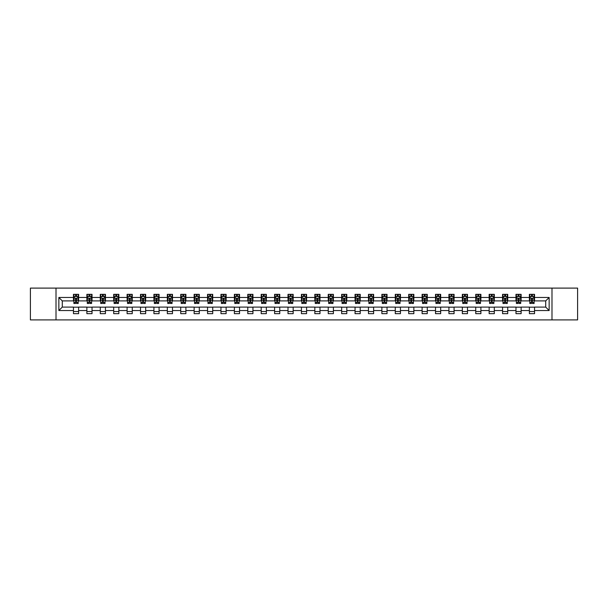 <?xml version="1.0" encoding="UTF-8"?>
<svg xmlns="http://www.w3.org/2000/svg" width="608" height="608" viewBox="0 0 608 608"><rect width="100%" height="100%" fill="white"/><g stroke="black" fill="none" stroke-linecap="round" stroke-linejoin="round"><path stroke-width="0.91" d="M551.988 319.899L577.6 319.899L577.6 288.101L551.988 288.101L551.988 319.899L56.012 319.899L56.012 288.101L30.4 288.101L30.4 319.899L56.012 319.899M551.988 288.101L56.012 288.101M534.538 297.464L534.538 294.333L529.378 294.333L529.378 297.464L521.124 297.464L521.124 294.333L515.972 294.333L515.972 297.464L507.718 297.464L507.718 294.333L502.558 294.333L502.558 297.464L494.312 297.464L494.312 294.333L489.151 294.333L489.151 297.464L480.898 297.464L480.898 294.333L475.745 294.333L475.745 297.464L467.491 297.464L467.491 294.333L462.331 294.333L462.331 297.464L454.077 297.464L454.077 294.333L448.924 294.333L448.924 297.464L440.671 297.464L440.671 294.333L435.51 294.333L435.51 297.464L427.264 297.464L427.264 294.333L422.104 294.333L422.104 297.464L413.85 297.464L413.85 294.333L408.698 294.333L408.698 297.464L400.444 297.464L400.444 294.333L395.284 294.333L395.284 297.464L387.038 297.464L387.038 294.333L381.877 294.333L381.877 297.464L373.624 297.464L373.624 294.333L368.471 294.333L368.471 297.464L360.217 297.464L360.217 294.333L355.057 294.333L355.057 297.464L346.803 297.464L346.803 294.333L341.65 294.333L341.65 297.464L333.397 297.464L333.397 294.333L328.236 294.333L328.236 297.464L319.99 297.464L319.99 294.333L314.83 294.333L314.83 297.464L306.576 297.464L306.576 294.333L301.424 294.333L301.424 297.464L293.17 297.464L293.17 294.333L288.01 294.333L288.01 297.464L279.764 297.464L279.764 294.333L274.603 294.333L274.603 297.464L266.35 297.464L266.35 294.333L261.197 294.333L261.197 297.464L252.943 297.464L252.943 294.333L247.783 294.333L247.783 297.464L239.529 297.464L239.529 294.333L234.376 294.333L234.376 297.464L226.123 297.464L226.123 294.333L220.962 294.333L220.962 297.464L212.716 297.464L212.716 294.333L207.556 294.333L207.556 297.464L199.302 297.464L199.302 294.333L194.15 294.333L194.15 297.464L185.896 297.464L185.896 294.333L180.736 294.333L180.736 297.464L172.49 297.464L172.49 294.333L167.329 294.333L167.329 297.464L159.076 297.464L159.076 294.333L153.923 294.333L153.923 297.464L145.669 297.464L145.669 294.333L140.509 294.333L140.509 297.464L132.255 297.464L132.255 294.333L127.102 294.333L127.102 297.464L118.849 297.464L118.849 294.333L113.688 294.333L113.688 297.464L105.442 297.464L105.442 294.333L100.282 294.333L100.282 297.464L92.028 297.464L92.028 294.333L86.876 294.333L86.876 297.464L78.622 297.464L78.622 294.333L73.462 294.333L73.462 297.464L58.854 297.464L58.854 310.536L62.29 307.093L73.462 307.093L73.462 313.667L78.622 313.667L78.622 307.093L86.876 307.093L86.876 313.667L92.028 313.667L92.028 307.093L100.282 307.093L100.282 313.667L105.442 313.667L105.442 307.093L113.688 307.093L113.688 313.667L118.849 313.667L118.849 307.093L127.102 307.093L127.102 313.667L132.255 313.667L132.255 307.093L140.509 307.093L140.509 313.667L145.669 313.667L145.669 307.093L153.923 307.093L153.923 313.667L159.076 313.667L159.076 307.093L167.329 307.093L167.329 313.667L172.49 313.667L172.49 307.093L180.736 307.093L180.736 313.667L185.896 313.667L185.896 307.093L194.15 307.093L194.15 313.667L199.302 313.667L199.302 307.093L207.556 307.093L207.556 313.667L212.716 313.667L212.716 307.093L220.962 307.093L220.962 313.667L226.123 313.667L226.123 307.093L234.376 307.093L234.376 313.667L239.529 313.667L239.529 307.093L247.783 307.093L247.783 313.667L252.943 313.667L252.943 307.093L261.197 307.093L261.197 313.667L266.35 313.667L266.35 307.093L274.603 307.093L274.603 313.667L279.764 313.667L279.764 307.093L288.01 307.093L288.01 313.667L293.17 313.667L293.17 307.093L301.424 307.093L301.424 313.667L306.576 313.667L306.576 307.093L314.83 307.093L314.83 313.667L319.99 313.667L319.99 307.093L328.236 307.093L328.236 313.667L333.397 313.667L333.397 307.093L341.65 307.093L341.65 313.667L346.803 313.667L346.803 307.093L355.057 307.093L355.057 313.667L360.217 313.667L360.217 307.093L368.471 307.093L368.471 313.667L373.624 313.667L373.624 307.093L381.877 307.093L381.877 313.667L387.038 313.667L387.038 307.093L395.284 307.093L395.284 313.667L400.444 313.667L400.444 307.093L408.698 307.093L408.698 313.667L413.85 313.667L413.85 307.093L422.104 307.093L422.104 313.667L427.264 313.667L427.264 307.093L435.51 307.093L435.51 313.667L440.671 313.667L440.671 307.093L448.924 307.093L448.924 313.667L454.077 313.667L454.077 307.093L462.331 307.093L462.331 313.667L467.491 313.667L467.491 307.093L475.745 307.093L475.745 313.667L480.898 313.667L480.898 307.093L489.151 307.093L489.151 313.667L494.312 313.667L494.312 307.093L502.558 307.093L502.558 313.667L507.718 313.667L507.718 307.093L515.972 307.093L515.972 313.667L521.124 313.667L521.124 307.093L529.378 307.093L529.378 313.667L534.538 313.667L534.538 307.093L545.71 307.093L545.71 300.907L534.538 300.907L534.538 297.464L549.146 297.464L549.146 310.536L534.538 310.536M529.378 310.536L521.124 310.536M515.972 310.536L507.718 310.536M502.558 310.536L494.312 310.536M489.151 310.536L480.898 310.536M475.745 310.536L467.491 310.536M462.331 310.536L454.077 310.536M448.924 310.536L440.671 310.536M435.51 310.536L427.264 310.536M422.104 310.536L413.85 310.536M408.698 310.536L400.444 310.536M395.284 310.536L387.038 310.536M381.877 310.536L373.624 310.536M368.471 310.536L360.217 310.536M355.057 310.536L346.803 310.536M341.65 310.536L333.397 310.536M328.236 310.536L319.99 310.536M314.83 310.536L306.576 310.536M301.424 310.536L293.17 310.536M288.01 310.536L279.764 310.536M274.603 310.536L266.35 310.536M261.197 310.536L252.943 310.536M247.783 310.536L239.529 310.536M234.376 310.536L226.123 310.536M220.962 310.536L212.716 310.536M207.556 310.536L199.302 310.536M194.15 310.536L185.896 310.536M180.736 310.536L172.49 310.536M167.329 310.536L159.076 310.536M153.923 310.536L145.669 310.536M140.509 310.536L132.255 310.536M127.102 310.536L118.849 310.536M113.688 310.536L105.442 310.536M100.282 310.536L92.028 310.536M86.876 310.536L78.622 310.536M73.462 310.536L58.854 310.536M529.378 297.464L529.378 300.907L521.124 300.907L521.124 297.464M515.972 297.464L515.972 300.907L507.718 300.907L507.718 297.464M502.558 297.464L502.558 300.907L494.312 300.907L494.312 297.464M489.151 297.464L489.151 300.907L480.898 300.907L480.898 297.464M475.745 297.464L475.745 300.907L467.491 300.907L467.491 297.464M462.331 297.464L462.331 300.907L454.077 300.907L454.077 297.464M448.924 297.464L448.924 300.907L440.671 300.907L440.671 297.464M435.51 297.464L435.51 300.907L427.264 300.907L427.264 297.464M422.104 297.464L422.104 300.907L413.85 300.907L413.85 297.464M408.698 297.464L408.698 300.907L400.444 300.907L400.444 297.464M395.284 297.464L395.284 300.907L387.038 300.907L387.038 297.464M381.877 297.464L381.877 300.907L373.624 300.907L373.624 297.464M368.471 297.464L368.471 300.907L360.217 300.907L360.217 297.464M355.057 297.464L355.057 300.907L346.803 300.907L346.803 297.464M341.65 297.464L341.65 300.907L333.397 300.907L333.397 297.464M328.236 297.464L328.236 300.907L319.99 300.907L319.99 297.464M314.83 297.464L314.83 300.907L306.576 300.907L306.576 297.464M301.424 297.464L301.424 300.907L293.17 300.907L293.17 297.464M288.01 297.464L288.01 300.907L279.764 300.907L279.764 297.464M274.603 297.464L274.603 300.907L266.35 300.907L266.35 297.464M261.197 297.464L261.197 300.907L252.943 300.907L252.943 297.464M247.783 297.464L247.783 300.907L239.529 300.907L239.529 297.464M234.376 297.464L234.376 300.907L226.123 300.907L226.123 297.464M220.962 297.464L220.962 300.907L212.716 300.907L212.716 297.464M207.556 297.464L207.556 300.907L199.302 300.907L199.302 297.464M194.15 297.464L194.15 300.907L185.896 300.907L185.896 297.464M180.736 297.464L180.736 300.907L172.49 300.907L172.49 297.464M167.329 297.464L167.329 300.907L159.076 300.907L159.076 297.464M153.923 297.464L153.923 300.907L145.669 300.907L145.669 297.464M140.509 297.464L140.509 300.907L132.255 300.907L132.255 297.464M127.102 297.464L127.102 300.907L118.849 300.907L118.849 297.464M113.688 297.464L113.688 300.907L105.442 300.907L105.442 297.464M100.282 297.464L100.282 300.907L92.028 300.907L92.028 297.464M86.876 297.464L86.876 300.907L78.622 300.907L78.622 297.464M73.462 297.464L73.462 300.907L62.29 300.907L58.854 297.464M62.29 300.907L62.29 307.093M549.146 310.536L545.71 307.093M545.71 300.907L549.146 297.464M73.462 296.476L73.895 296.476M75.529 296.476L76.562 296.476M78.189 296.476L78.622 296.476M73.462 300.823L73.895 300.823M75.529 300.823L76.562 300.823M78.189 300.823L78.622 300.823M73.462 307.177L78.622 307.177M73.462 311.524L78.622 311.524M86.876 307.177L92.028 307.177M86.876 311.524L92.028 311.524M86.876 296.476L87.301 296.476M88.935 296.476L89.969 296.476M91.603 296.476L92.028 296.476M86.876 300.823L87.301 300.823M88.935 300.823L89.969 300.823M91.603 300.823L92.028 300.823M100.282 307.177L105.442 307.177M100.282 311.524L105.442 311.524M100.282 296.476L100.715 296.476M102.349 296.476L103.375 296.476M105.009 296.476L105.442 296.476M100.282 300.823L100.715 300.823M102.349 300.823L103.375 300.823M105.009 300.823L105.442 300.823M113.688 307.177L118.849 307.177M113.688 311.524L118.849 311.524M113.688 296.476L114.122 296.476M115.756 296.476L116.789 296.476M118.423 296.476L118.849 296.476M113.688 300.823L114.122 300.823M115.756 300.823L116.789 300.823M118.423 300.823L118.849 300.823M127.102 307.177L132.255 307.177M127.102 311.524L132.255 311.524M127.102 296.476L127.528 296.476M129.162 296.476L130.196 296.476M131.83 296.476L132.255 296.476M127.102 300.823L127.528 300.823M129.162 300.823L130.196 300.823M131.83 300.823L132.255 300.823M140.509 307.177L145.669 307.177M140.509 311.524L145.669 311.524M140.509 296.476L140.942 296.476M142.576 296.476L143.602 296.476M145.236 296.476L145.669 296.476M140.509 300.823L140.942 300.823M142.576 300.823L143.602 300.823M145.236 300.823L145.669 300.823M153.923 307.177L159.076 307.177M153.923 311.524L159.076 311.524M153.923 296.476L154.348 296.476M155.982 296.476L157.016 296.476M158.65 296.476L159.076 296.476M153.923 300.823L154.348 300.823M155.982 300.823L157.016 300.823M158.65 300.823L159.076 300.823M167.329 307.177L172.49 307.177M167.329 311.524L172.49 311.524M167.329 296.476L167.762 296.476M169.389 296.476L170.422 296.476M172.056 296.476L172.49 296.476M167.329 300.823L167.762 300.823M169.389 300.823L170.422 300.823M172.056 300.823L172.49 300.823M180.736 307.177L185.896 307.177M180.736 311.524L185.896 311.524M180.736 296.476L181.169 296.476M182.803 296.476L183.836 296.476M185.463 296.476L185.896 296.476M180.736 300.823L181.169 300.823M182.803 300.823L183.836 300.823M185.463 300.823L185.896 300.823M194.15 307.177L199.302 307.177M194.15 311.524L199.302 311.524M194.15 296.476L194.575 296.476M196.209 296.476L197.243 296.476M198.877 296.476L199.302 296.476M194.15 300.823L194.575 300.823M196.209 300.823L197.243 300.823M198.877 300.823L199.302 300.823M207.556 307.177L212.716 307.177M207.556 311.524L212.716 311.524M207.556 296.476L207.989 296.476M209.623 296.476L210.649 296.476M212.283 296.476L212.716 296.476M207.556 300.823L207.989 300.823M209.623 300.823L210.649 300.823M212.283 300.823L212.716 300.823M220.962 307.177L226.123 307.177M220.962 311.524L226.123 311.524M220.962 296.476L221.396 296.476M223.03 296.476L224.063 296.476M225.697 296.476L226.123 296.476M220.962 300.823L221.396 300.823M223.03 300.823L224.063 300.823M225.697 300.823L226.123 300.823M234.376 307.177L239.529 307.177M234.376 311.524L239.529 311.524M234.376 296.476L234.802 296.476M236.436 296.476L237.47 296.476M239.104 296.476L239.529 296.476M234.376 300.823L234.802 300.823M236.436 300.823L237.47 300.823M239.104 300.823L239.529 300.823M247.783 307.177L252.943 307.177M247.783 311.524L252.943 311.524M247.783 296.476L248.216 296.476M249.85 296.476L250.876 296.476M252.51 296.476L252.943 296.476M247.783 300.823L248.216 300.823M249.85 300.823L250.876 300.823M252.51 300.823L252.943 300.823M261.197 307.177L266.35 307.177M261.197 311.524L266.35 311.524M261.197 296.476L261.622 296.476M263.256 296.476L264.29 296.476M265.924 296.476L266.35 296.476M261.197 300.823L261.622 300.823M263.256 300.823L264.29 300.823M265.924 300.823L266.35 300.823M274.603 307.177L279.764 307.177M274.603 311.524L279.764 311.524M274.603 296.476L275.036 296.476M276.663 296.476L277.696 296.476M279.33 296.476L279.764 296.476M274.603 300.823L275.036 300.823M276.663 300.823L277.696 300.823M279.33 300.823L279.764 300.823M288.01 307.177L293.17 307.177M288.01 311.524L293.17 311.524M288.01 296.476L288.443 296.476M290.077 296.476L291.103 296.476M292.737 296.476L293.17 296.476M288.01 300.823L288.443 300.823M290.077 300.823L291.103 300.823M292.737 300.823L293.17 300.823M301.424 307.177L306.576 307.177M301.424 311.524L306.576 311.524M301.424 296.476L301.849 296.476M303.483 296.476L304.517 296.476M306.151 296.476L306.576 296.476M301.424 300.823L301.849 300.823M303.483 300.823L304.517 300.823M306.151 300.823L306.576 300.823M314.83 307.177L319.99 307.177M314.83 311.524L319.99 311.524M314.83 296.476L315.263 296.476M316.897 296.476L317.923 296.476M319.557 296.476L319.99 296.476M314.83 300.823L315.263 300.823M316.897 300.823L317.923 300.823M319.557 300.823L319.99 300.823M328.236 307.177L333.397 307.177M328.236 311.524L333.397 311.524M328.236 296.476L328.67 296.476M330.304 296.476L331.337 296.476M332.964 296.476L333.397 296.476M328.236 300.823L328.67 300.823M330.304 300.823L331.337 300.823M332.964 300.823L333.397 300.823M341.65 307.177L346.803 307.177M341.65 311.524L346.803 311.524M341.65 296.476L342.076 296.476M343.71 296.476L344.744 296.476M346.378 296.476L346.803 296.476M341.65 300.823L342.076 300.823M343.71 300.823L344.744 300.823M346.378 300.823L346.803 300.823M355.057 307.177L360.217 307.177M355.057 311.524L360.217 311.524M355.057 296.476L355.49 296.476M357.124 296.476L358.15 296.476M359.784 296.476L360.217 296.476M355.057 300.823L355.49 300.823M357.124 300.823L358.15 300.823M359.784 300.823L360.217 300.823M368.471 307.177L373.624 307.177M368.471 311.524L373.624 311.524M368.471 296.476L368.896 296.476M370.53 296.476L371.564 296.476M373.198 296.476L373.624 296.476M368.471 300.823L368.896 300.823M370.53 300.823L371.564 300.823M373.198 300.823L373.624 300.823M381.877 307.177L387.038 307.177M381.877 311.524L387.038 311.524M381.877 296.476L382.303 296.476M383.937 296.476L384.97 296.476M386.604 296.476L387.038 296.476M381.877 300.823L382.303 300.823M383.937 300.823L384.97 300.823M386.604 300.823L387.038 300.823M395.284 307.177L400.444 307.177M395.284 311.524L400.444 311.524M395.284 296.476L395.717 296.476M397.351 296.476L398.377 296.476M400.011 296.476L400.444 296.476M395.284 300.823L395.717 300.823M397.351 300.823L398.377 300.823M400.011 300.823L400.444 300.823M408.698 307.177L413.85 307.177M408.698 311.524L413.85 311.524M408.698 296.476L409.123 296.476M410.757 296.476L411.791 296.476M413.425 296.476L413.85 296.476M408.698 300.823L409.123 300.823M410.757 300.823L411.791 300.823M413.425 300.823L413.85 300.823M422.104 307.177L427.264 307.177M422.104 311.524L427.264 311.524M422.104 296.476L422.537 296.476M424.164 296.476L425.197 296.476M426.831 296.476L427.264 296.476M422.104 300.823L422.537 300.823M424.164 300.823L425.197 300.823M426.831 300.823L427.264 300.823M435.51 307.177L440.671 307.177M435.51 311.524L440.671 311.524M435.51 296.476L435.944 296.476M437.578 296.476L438.611 296.476M440.238 296.476L440.671 296.476M435.51 300.823L435.944 300.823M437.578 300.823L438.611 300.823M440.238 300.823L440.671 300.823M448.924 307.177L454.077 307.177M448.924 311.524L454.077 311.524M448.924 296.476L449.35 296.476M450.984 296.476L452.018 296.476M453.652 296.476L454.077 296.476M448.924 300.823L449.35 300.823M450.984 300.823L452.018 300.823M453.652 300.823L454.077 300.823M462.331 307.177L467.491 307.177M462.331 311.524L467.491 311.524M462.331 296.476L462.764 296.476M464.398 296.476L465.424 296.476M467.058 296.476L467.491 296.476M462.331 300.823L462.764 300.823M464.398 300.823L465.424 300.823M467.058 300.823L467.491 300.823M475.745 307.177L480.898 307.177M475.745 311.524L480.898 311.524M475.745 296.476L476.17 296.476M477.804 296.476L478.838 296.476M480.472 296.476L480.898 296.476M475.745 300.823L476.17 300.823M477.804 300.823L478.838 300.823M480.472 300.823L480.898 300.823M489.151 307.177L494.312 307.177M489.151 311.524L494.312 311.524M489.151 296.476L489.577 296.476M491.211 296.476L492.244 296.476M493.878 296.476L494.312 296.476M489.151 300.823L489.577 300.823M491.211 300.823L492.244 300.823M493.878 300.823L494.312 300.823M502.558 307.177L507.718 307.177M502.558 311.524L507.718 311.524M502.558 296.476L502.991 296.476M504.625 296.476L505.651 296.476M507.285 296.476L507.718 296.476M502.558 300.823L502.991 300.823M504.625 300.823L505.651 300.823M507.285 300.823L507.718 300.823M515.972 307.177L521.124 307.177M515.972 311.524L521.124 311.524M515.972 296.476L516.397 296.476M518.031 296.476L519.065 296.476M520.699 296.476L521.124 296.476M515.972 300.823L516.397 300.823M518.031 300.823L519.065 300.823M520.699 300.823L521.124 300.823M529.378 307.177L534.538 307.177M529.378 311.524L534.538 311.524M529.378 296.476L529.811 296.476M531.438 296.476L532.471 296.476M534.105 296.476L534.538 296.476M529.378 300.823L529.811 300.823M531.438 300.823L532.471 300.823M534.105 300.823L534.538 300.823M76.562 295.45L75.529 295.45M78.189 302.404L76.562 302.404L76.562 303.483L78.189 303.483L78.189 298.239L77.33 296.522L74.754 296.522L73.895 298.239L73.895 303.483L75.529 303.483L75.529 302.404L73.895 302.404M73.895 298.239L73.895 294.333M78.189 298.239L78.189 294.333M75.529 296.522L75.529 294.333M76.562 294.333L76.562 296.522M76.562 302.404L76.562 298.885L75.529 298.885L75.529 302.404M89.969 295.45L88.935 295.45M91.603 302.404L89.969 302.404L89.969 303.483L91.603 303.483L91.603 298.239L90.744 296.522L88.16 296.522L87.301 298.239L87.301 303.483L88.935 303.483L88.935 302.404L87.301 302.404M87.301 298.239L87.301 294.333M91.603 298.239L91.603 294.333M88.935 296.522L88.935 294.333M89.969 294.333L89.969 296.522M89.969 302.404L89.969 298.885L88.935 298.885L88.935 302.404M103.375 295.45L102.349 295.45M105.009 302.404L103.375 302.404L103.375 303.483L105.009 303.483L105.009 298.239L104.15 296.522L101.574 296.522L100.715 298.239L100.715 303.483L102.349 303.483L102.349 302.404L100.715 302.404M100.715 298.239L100.715 294.333M105.009 298.239L105.009 294.333M102.349 296.522L102.349 294.333M103.375 294.333L103.375 296.522M103.375 302.404L103.375 298.885L102.349 298.885L102.349 302.404M116.789 295.45L115.756 295.45M118.423 302.404L116.789 302.404L116.789 303.483L118.423 303.483L118.423 298.239L117.557 296.522L114.98 296.522L114.122 298.239L114.122 303.483L115.756 303.483L115.756 302.404L114.122 302.404M114.122 298.239L114.122 294.333M118.423 298.239L118.423 294.333M115.756 296.522L115.756 294.333M116.789 294.333L116.789 296.522M116.789 302.404L116.789 298.885L115.756 298.885L115.756 302.404M130.196 295.45L129.162 295.45M131.83 302.404L130.196 302.404L130.196 303.483L131.83 303.483L131.83 298.239L130.971 296.522L128.387 296.522L127.528 298.239L127.528 303.483L129.162 303.483L129.162 302.404L127.528 302.404M127.528 298.239L127.528 294.333M131.83 298.239L131.83 294.333M129.162 296.522L129.162 294.333M130.196 294.333L130.196 296.522M130.196 302.404L130.196 298.885L129.162 298.885L129.162 302.404M143.602 295.45L142.576 295.45M145.236 302.404L143.602 302.404L143.602 303.483L145.236 303.483L145.236 298.239L144.377 296.522L141.801 296.522L140.942 298.239L140.942 303.483L142.576 303.483L142.576 302.404L140.942 302.404M140.942 298.239L140.942 294.333M145.236 298.239L145.236 294.333M142.576 296.522L142.576 294.333M143.602 294.333L143.602 296.522M143.602 302.404L143.602 298.885L142.576 298.885L142.576 302.404M157.016 295.45L155.982 295.45M158.65 302.404L157.016 302.404L157.016 303.483L158.65 303.483L158.65 298.239L157.791 296.522L155.207 296.522L154.348 298.239L154.348 303.483L155.982 303.483L155.982 302.404L154.348 302.404M154.348 298.239L154.348 294.333M158.65 298.239L158.65 294.333M155.982 296.522L155.982 294.333M157.016 294.333L157.016 296.522M157.016 302.404L157.016 298.885L155.982 298.885L155.982 302.404M170.422 295.45L169.389 295.45M172.056 302.404L170.422 302.404L170.422 303.483L172.056 303.483L172.056 298.239L171.198 296.522L168.621 296.522L167.762 298.239L167.762 303.483L169.389 303.483L169.389 302.404L167.762 302.404M167.762 298.239L167.762 294.333M172.056 298.239L172.056 294.333M169.389 296.522L169.389 294.333M170.422 294.333L170.422 296.522M170.422 302.404L170.422 298.885L169.389 298.885L169.389 302.404M183.836 295.45L182.803 295.45M185.463 302.404L183.836 302.404L183.836 303.483L185.463 303.483L185.463 298.239L184.604 296.522L182.028 296.522L181.169 298.239L181.169 303.483L182.803 303.483L182.803 302.404L181.169 302.404M181.169 298.239L181.169 294.333M185.463 298.239L185.463 294.333M182.803 296.522L182.803 294.333M183.836 294.333L183.836 296.522M183.836 302.404L183.836 298.885L182.803 298.885L182.803 302.404M197.243 295.45L196.209 295.45M198.877 302.404L197.243 302.404L197.243 303.483L198.877 303.483L198.877 298.239L198.018 296.522L195.434 296.522L194.575 298.239L194.575 303.483L196.209 303.483L196.209 302.404L194.575 302.404M194.575 298.239L194.575 294.333M198.877 298.239L198.877 294.333M196.209 296.522L196.209 294.333M197.243 294.333L197.243 296.522M197.243 302.404L197.243 298.885L196.209 298.885L196.209 302.404M210.649 295.45L209.623 295.45M212.283 302.404L210.649 302.404L210.649 303.483L212.283 303.483L212.283 298.239L211.424 296.522L208.848 296.522L207.989 298.239L207.989 303.483L209.623 303.483L209.623 302.404L207.989 302.404M207.989 298.239L207.989 294.333M212.283 298.239L212.283 294.333M209.623 296.522L209.623 294.333M210.649 294.333L210.649 296.522M210.649 302.404L210.649 298.885L209.623 298.885L209.623 302.404M224.063 295.45L223.03 295.45M225.697 302.404L224.063 302.404L224.063 303.483L225.697 303.483L225.697 298.239L224.831 296.522L222.254 296.522L221.396 298.239L221.396 303.483L223.03 303.483L223.03 302.404L221.396 302.404M221.396 298.239L221.396 294.333M225.697 298.239L225.697 294.333M223.03 296.522L223.03 294.333M224.063 294.333L224.063 296.522M224.063 302.404L224.063 298.885L223.03 298.885L223.03 302.404M237.47 295.45L236.436 295.45M239.104 302.404L237.47 302.404L237.47 303.483L239.104 303.483L239.104 298.239L238.245 296.522L235.661 296.522L234.802 298.239L234.802 303.483L236.436 303.483L236.436 302.404L234.802 302.404M234.802 298.239L234.802 294.333M239.104 298.239L239.104 294.333M236.436 296.522L236.436 294.333M237.47 294.333L237.47 296.522M237.47 302.404L237.47 298.885L236.436 298.885L236.436 302.404M250.876 295.45L249.85 295.45M252.51 302.404L250.876 302.404L250.876 303.483L252.51 303.483L252.51 298.239L251.651 296.522L249.075 296.522L248.216 298.239L248.216 303.483L249.85 303.483L249.85 302.404L248.216 302.404M248.216 298.239L248.216 294.333M252.51 298.239L252.51 294.333M249.85 296.522L249.85 294.333M250.876 294.333L250.876 296.522M250.876 302.404L250.876 298.885L249.85 298.885L249.85 302.404M264.29 295.45L263.256 295.45M265.924 302.404L264.29 302.404L264.29 303.483L265.924 303.483L265.924 298.239L265.065 296.522L262.481 296.522L261.622 298.239L261.622 303.483L263.256 303.483L263.256 302.404L261.622 302.404M261.622 298.239L261.622 294.333M265.924 298.239L265.924 294.333M263.256 296.522L263.256 294.333M264.29 294.333L264.29 296.522M264.29 302.404L264.29 298.885L263.256 298.885L263.256 302.404M277.696 295.45L276.663 295.45M279.33 302.404L277.696 302.404L277.696 303.483L279.33 303.483L279.33 298.239L278.472 296.522L275.895 296.522L275.036 298.239L275.036 303.483L276.663 303.483L276.663 302.404L275.036 302.404M275.036 298.239L275.036 294.333M279.33 298.239L279.33 294.333M276.663 296.522L276.663 294.333M277.696 294.333L277.696 296.522M277.696 302.404L277.696 298.885L276.663 298.885L276.663 302.404M291.103 295.45L290.077 295.45M292.737 302.404L291.103 302.404L291.103 303.483L292.737 303.483L292.737 298.239L291.878 296.522L289.302 296.522L288.443 298.239L288.443 303.483L290.077 303.483L290.077 302.404L288.443 302.404M288.443 298.239L288.443 294.333M292.737 298.239L292.737 294.333M290.077 296.522L290.077 294.333M291.103 294.333L291.103 296.522M291.103 302.404L291.103 298.885L290.077 298.885L290.077 302.404M304.517 295.45L303.483 295.45M306.151 302.404L304.517 302.404L304.517 303.483L306.151 303.483L306.151 298.239L305.292 296.522L302.708 296.522L301.849 298.239L301.849 303.483L303.483 303.483L303.483 302.404L301.849 302.404M301.849 298.239L301.849 294.333M306.151 298.239L306.151 294.333M303.483 296.522L303.483 294.333M304.517 294.333L304.517 296.522M304.517 302.404L304.517 298.885L303.483 298.885L303.483 302.404M317.923 295.45L316.897 295.45M319.557 302.404L317.923 302.404L317.923 303.483L319.557 303.483L319.557 298.239L318.698 296.522L316.122 296.522L315.263 298.239L315.263 303.483L316.897 303.483L316.897 302.404L315.263 302.404M315.263 298.239L315.263 294.333M319.557 298.239L319.557 294.333M316.897 296.522L316.897 294.333M317.923 294.333L317.923 296.522M317.923 302.404L317.923 298.885L316.897 298.885L316.897 302.404M331.337 295.45L330.304 295.45M332.964 302.404L331.337 302.404L331.337 303.483L332.964 303.483L332.964 298.239L332.105 296.522L329.528 296.522L328.67 298.239L328.67 303.483L330.304 303.483L330.304 302.404L328.67 302.404M328.67 298.239L328.67 294.333M332.964 298.239L332.964 294.333M330.304 296.522L330.304 294.333M331.337 294.333L331.337 296.522M331.337 302.404L331.337 298.885L330.304 298.885L330.304 302.404M344.744 295.45L343.71 295.45M346.378 302.404L344.744 302.404L344.744 303.483L346.378 303.483L346.378 298.239L345.519 296.522L342.935 296.522L342.076 298.239L342.076 303.483L343.71 303.483L343.71 302.404L342.076 302.404M342.076 298.239L342.076 294.333M346.378 298.239L346.378 294.333M343.71 296.522L343.71 294.333M344.744 294.333L344.744 296.522M344.744 302.404L344.744 298.885L343.71 298.885L343.71 302.404M358.15 295.45L357.124 295.45M359.784 302.404L358.15 302.404L358.15 303.483L359.784 303.483L359.784 298.239L358.925 296.522L356.349 296.522L355.49 298.239L355.49 303.483L357.124 303.483L357.124 302.404L355.49 302.404M355.49 298.239L355.49 294.333M359.784 298.239L359.784 294.333M357.124 296.522L357.124 294.333M358.15 294.333L358.15 296.522M358.15 302.404L358.15 298.885L357.124 298.885L357.124 302.404M371.564 295.45L370.53 295.45M373.198 302.404L371.564 302.404L371.564 303.483L373.198 303.483L373.198 298.239L372.339 296.522L369.755 296.522L368.896 298.239L368.896 303.483L370.53 303.483L370.53 302.404L368.896 302.404M368.896 298.239L368.896 294.333M373.198 298.239L373.198 294.333M370.53 296.522L370.53 294.333M371.564 294.333L371.564 296.522M371.564 302.404L371.564 298.885L370.53 298.885L370.53 302.404M384.97 295.45L383.937 295.45M386.604 302.404L384.97 302.404L384.97 303.483L386.604 303.483L386.604 298.239L385.746 296.522L383.169 296.522L382.303 298.239L382.303 303.483L383.937 303.483L383.937 302.404L382.303 302.404M382.303 298.239L382.303 294.333M386.604 298.239L386.604 294.333M383.937 296.522L383.937 294.333M384.97 294.333L384.97 296.522M384.97 302.404L384.97 298.885L383.937 298.885L383.937 302.404M398.377 295.45L397.351 295.45M400.011 302.404L398.377 302.404L398.377 303.483L400.011 303.483L400.011 298.239L399.152 296.522L396.576 296.522L395.717 298.239L395.717 303.483L397.351 303.483L397.351 302.404L395.717 302.404M395.717 298.239L395.717 294.333M400.011 298.239L400.011 294.333M397.351 296.522L397.351 294.333M398.377 294.333L398.377 296.522M398.377 302.404L398.377 298.885L397.351 298.885L397.351 302.404M411.791 295.45L410.757 295.45M413.425 302.404L411.791 302.404L411.791 303.483L413.425 303.483L413.425 298.239L412.566 296.522L409.982 296.522L409.123 298.239L409.123 303.483L410.757 303.483L410.757 302.404L409.123 302.404M409.123 298.239L409.123 294.333M413.425 298.239L413.425 294.333M410.757 296.522L410.757 294.333M411.791 294.333L411.791 296.522M411.791 302.404L411.791 298.885L410.757 298.885L410.757 302.404M425.197 295.45L424.164 295.45M426.831 302.404L425.197 302.404L425.197 303.483L426.831 303.483L426.831 298.239L425.972 296.522L423.396 296.522L422.537 298.239L422.537 303.483L424.164 303.483L424.164 302.404L422.537 302.404M422.537 298.239L422.537 294.333M426.831 298.239L426.831 294.333M424.164 296.522L424.164 294.333M425.197 294.333L425.197 296.522M425.197 302.404L425.197 298.885L424.164 298.885L424.164 302.404M438.611 295.45L437.578 295.45M440.238 302.404L438.611 302.404L438.611 303.483L440.238 303.483L440.238 298.239L439.379 296.522L436.802 296.522L435.944 298.239L435.944 303.483L437.578 303.483L437.578 302.404L435.944 302.404M435.944 298.239L435.944 294.333M440.238 298.239L440.238 294.333M437.578 296.522L437.578 294.333M438.611 294.333L438.611 296.522M438.611 302.404L438.611 298.885L437.578 298.885L437.578 302.404M452.018 295.45L450.984 295.45M453.652 302.404L452.018 302.404L452.018 303.483L453.652 303.483L453.652 298.239L452.793 296.522L450.209 296.522L449.35 298.239L449.35 303.483L450.984 303.483L450.984 302.404L449.35 302.404M449.35 298.239L449.35 294.333M453.652 298.239L453.652 294.333M450.984 296.522L450.984 294.333M452.018 294.333L452.018 296.522M452.018 302.404L452.018 298.885L450.984 298.885L450.984 302.404M465.424 295.45L464.398 295.45M467.058 302.404L465.424 302.404L465.424 303.483L467.058 303.483L467.058 298.239L466.199 296.522L463.623 296.522L462.764 298.239L462.764 303.483L464.398 303.483L464.398 302.404L462.764 302.404M462.764 298.239L462.764 294.333M467.058 298.239L467.058 294.333M464.398 296.522L464.398 294.333M465.424 294.333L465.424 296.522M465.424 302.404L465.424 298.885L464.398 298.885L464.398 302.404M478.838 295.45L477.804 295.45M480.472 302.404L478.838 302.404L478.838 303.483L480.472 303.483L480.472 298.239L479.613 296.522L477.029 296.522L476.17 298.239L476.17 303.483L477.804 303.483L477.804 302.404L476.17 302.404M476.17 298.239L476.17 294.333M480.472 298.239L480.472 294.333M477.804 296.522L477.804 294.333M478.838 294.333L478.838 296.522M478.838 302.404L478.838 298.885L477.804 298.885L477.804 302.404M492.244 295.45L491.211 295.45M493.878 302.404L492.244 302.404L492.244 303.483L493.878 303.483L493.878 298.239L493.02 296.522L490.443 296.522L489.577 298.239L489.577 303.483L491.211 303.483L491.211 302.404L489.577 302.404M489.577 298.239L489.577 294.333M493.878 298.239L493.878 294.333M491.211 296.522L491.211 294.333M492.244 294.333L492.244 296.522M492.244 302.404L492.244 298.885L491.211 298.885L491.211 302.404M505.651 295.45L504.625 295.45M507.285 302.404L505.651 302.404L505.651 303.483L507.285 303.483L507.285 298.239L506.426 296.522L503.85 296.522L502.991 298.239L502.991 303.483L504.625 303.483L504.625 302.404L502.991 302.404M502.991 298.239L502.991 294.333M507.285 298.239L507.285 294.333M504.625 296.522L504.625 294.333M505.651 294.333L505.651 296.522M505.651 302.404L505.651 298.885L504.625 298.885L504.625 302.404M519.065 295.45L518.031 295.45M520.699 302.404L519.065 302.404L519.065 303.483L520.699 303.483L520.699 298.239L519.84 296.522L517.256 296.522L516.397 298.239L516.397 303.483L518.031 303.483L518.031 302.404L516.397 302.404M516.397 298.239L516.397 294.333M520.699 298.239L520.699 294.333M518.031 296.522L518.031 294.333M519.065 294.333L519.065 296.522M519.065 302.404L519.065 298.885L518.031 298.885L518.031 302.404M532.471 295.45L531.438 295.45M534.105 302.404L532.471 302.404L532.471 303.483L534.105 303.483L534.105 298.239L533.246 296.522L530.67 296.522L529.811 298.239L529.811 303.483L531.438 303.483L531.438 302.404L529.811 302.404M529.811 298.239L529.811 294.333M534.105 298.239L534.105 294.333M531.438 296.522L531.438 294.333M532.471 294.333L532.471 296.522M532.471 302.404L532.471 298.885L531.438 298.885L531.438 302.404M78.174 298.201L73.918 298.201M73.895 296.628L74.7 296.628M77.383 296.628L78.189 296.628M75.529 300.101L73.895 300.101M78.189 300.101L76.562 300.101M76.562 295.997L75.529 295.997M91.58 298.201L87.324 298.201M87.301 296.628L88.114 296.628M90.79 296.628L91.603 296.628M88.935 300.101L87.301 300.101M91.603 300.101L89.969 300.101M89.969 295.997L88.935 295.997M104.986 298.201L100.73 298.201M100.715 296.628L101.521 296.628M104.204 296.628L105.009 296.628M102.349 300.101L100.715 300.101M105.009 300.101L103.375 300.101M103.375 295.997L102.349 295.997M118.4 298.201L114.144 298.201M114.122 296.628L114.927 296.628M117.61 296.628L118.423 296.628M115.756 300.101L114.122 300.101M118.423 300.101L116.789 300.101M116.789 295.997L115.756 295.997M131.807 298.201L127.551 298.201M127.528 296.628L128.341 296.628M131.024 296.628L131.83 296.628M129.162 300.101L127.528 300.101M131.83 300.101L130.196 300.101M130.196 295.997L129.162 295.997M145.213 298.201L140.965 298.201M140.942 296.628L141.748 296.628M144.43 296.628L145.236 296.628M142.576 300.101L140.942 300.101M145.236 300.101L143.602 300.101M143.602 295.997L142.576 295.997M158.627 298.201L154.371 298.201M154.348 296.628L155.154 296.628M157.837 296.628L158.65 296.628M155.982 300.101L154.348 300.101M158.65 300.101L157.016 300.101M157.016 295.997L155.982 295.997M172.034 298.201L167.778 298.201M167.762 296.628L168.568 296.628M171.251 296.628L172.056 296.628M169.389 300.101L167.762 300.101M172.056 300.101L170.422 300.101M170.422 295.997L169.389 295.997M185.448 298.201L181.192 298.201M181.169 296.628L181.974 296.628M184.657 296.628L185.463 296.628M182.803 300.101L181.169 300.101M185.463 300.101L183.836 300.101M183.836 295.997L182.803 295.997M198.854 298.201L194.598 298.201M194.575 296.628L195.388 296.628M198.064 296.628L198.877 296.628M196.209 300.101L194.575 300.101M198.877 300.101L197.243 300.101M197.243 295.997L196.209 295.997M212.26 298.201L208.004 298.201M207.989 296.628L208.795 296.628M211.478 296.628L212.283 296.628M209.623 300.101L207.989 300.101M212.283 300.101L210.649 300.101M210.649 295.997L209.623 295.997M225.674 298.201L221.418 298.201M221.396 296.628L222.201 296.628M224.884 296.628L225.697 296.628M223.03 300.101L221.396 300.101M225.697 300.101L224.063 300.101M224.063 295.997L223.03 295.997M239.081 298.201L234.825 298.201M234.802 296.628L235.615 296.628M238.298 296.628L239.104 296.628M236.436 300.101L234.802 300.101M239.104 300.101L237.47 300.101M237.47 295.997L236.436 295.997M252.487 298.201L248.239 298.201M248.216 296.628L249.022 296.628M251.704 296.628L252.51 296.628M249.85 300.101L248.216 300.101M252.51 300.101L250.876 300.101M250.876 295.997L249.85 295.997M265.901 298.201L261.645 298.201M261.622 296.628L262.428 296.628M265.111 296.628L265.924 296.628M263.256 300.101L261.622 300.101M265.924 300.101L264.29 300.101M264.29 295.997L263.256 295.997M279.308 298.201L275.052 298.201M275.036 296.628L275.842 296.628M278.525 296.628L279.33 296.628M276.663 300.101L275.036 300.101M279.33 300.101L277.696 300.101M277.696 295.997L276.663 295.997M292.722 298.201L288.466 298.201M288.443 296.628L289.248 296.628M291.931 296.628L292.737 296.628M290.077 300.101L288.443 300.101M292.737 300.101L291.103 300.101M291.103 295.997L290.077 295.997M306.128 298.201L301.872 298.201M301.849 296.628L302.662 296.628M305.338 296.628L306.151 296.628M303.483 300.101L301.849 300.101M306.151 300.101L304.517 300.101M304.517 295.997L303.483 295.997M319.534 298.201L315.278 298.201M315.263 296.628L316.069 296.628M318.752 296.628L319.557 296.628M316.897 300.101L315.263 300.101M319.557 300.101L317.923 300.101M317.923 295.997L316.897 295.997M332.948 298.201L328.692 298.201M328.67 296.628L329.475 296.628M332.158 296.628L332.964 296.628M330.304 300.101L328.67 300.101M332.964 300.101L331.337 300.101M331.337 295.997L330.304 295.997M346.355 298.201L342.099 298.201M342.076 296.628L342.889 296.628M345.572 296.628L346.378 296.628M343.71 300.101L342.076 300.101M346.378 300.101L344.744 300.101M344.744 295.997L343.71 295.997M359.761 298.201L355.513 298.201M355.49 296.628L356.296 296.628M358.978 296.628L359.784 296.628M357.124 300.101L355.49 300.101M359.784 300.101L358.15 300.101M358.15 295.997L357.124 295.997M373.175 298.201L368.919 298.201M368.896 296.628L369.702 296.628M372.385 296.628L373.198 296.628M370.53 300.101L368.896 300.101M373.198 300.101L371.564 300.101M371.564 295.997L370.53 295.997M386.582 298.201L382.326 298.201M382.303 296.628L383.116 296.628M385.799 296.628L386.604 296.628M383.937 300.101L382.303 300.101M386.604 300.101L384.97 300.101M384.97 295.997L383.937 295.997M399.996 298.201L395.74 298.201M395.717 296.628L396.522 296.628M399.205 296.628L400.011 296.628M397.351 300.101L395.717 300.101M400.011 300.101L398.377 300.101M398.377 295.997L397.351 295.997M413.402 298.201L409.146 298.201M409.123 296.628L409.936 296.628M412.612 296.628L413.425 296.628M410.757 300.101L409.123 300.101M413.425 300.101L411.791 300.101M411.791 295.997L410.757 295.997M426.808 298.201L422.552 298.201M422.537 296.628L423.343 296.628M426.026 296.628L426.831 296.628M424.164 300.101L422.537 300.101M426.831 300.101L425.197 300.101M425.197 295.997L424.164 295.997M440.222 298.201L435.966 298.201M435.944 296.628L436.749 296.628M439.432 296.628L440.238 296.628M437.578 300.101L435.944 300.101M440.238 300.101L438.611 300.101M438.611 295.997L437.578 295.997M453.629 298.201L449.373 298.201M449.35 296.628L450.163 296.628M452.846 296.628L453.652 296.628M450.984 300.101L449.35 300.101M453.652 300.101L452.018 300.101M452.018 295.997L450.984 295.997M467.035 298.201L462.787 298.201M462.764 296.628L463.57 296.628M466.252 296.628L467.058 296.628M464.398 300.101L462.764 300.101M467.058 300.101L465.424 300.101M465.424 295.997L464.398 295.997M480.449 298.201L476.193 298.201M476.17 296.628L476.976 296.628M479.659 296.628L480.472 296.628M477.804 300.101L476.17 300.101M480.472 300.101L478.838 300.101M478.838 295.997L477.804 295.997M493.856 298.201L489.6 298.201M489.577 296.628L490.39 296.628M493.073 296.628L493.878 296.628M491.211 300.101L489.577 300.101M493.878 300.101L492.244 300.101M492.244 295.997L491.211 295.997M507.27 298.201L503.014 298.201M502.991 296.628L503.796 296.628M506.479 296.628L507.285 296.628M504.625 300.101L502.991 300.101M507.285 300.101L505.651 300.101M505.651 295.997L504.625 295.997M520.676 298.201L516.42 298.201M516.397 296.628L517.21 296.628M519.886 296.628L520.699 296.628M518.031 300.101L516.397 300.101M520.699 300.101L519.065 300.101M519.065 295.997L518.031 295.997M534.082 298.201L529.826 298.201M529.811 296.628L530.617 296.628M533.3 296.628L534.105 296.628M531.438 300.101L529.811 300.101M534.105 300.101L532.471 300.101M532.471 295.997L531.438 295.997"/></g></svg>

